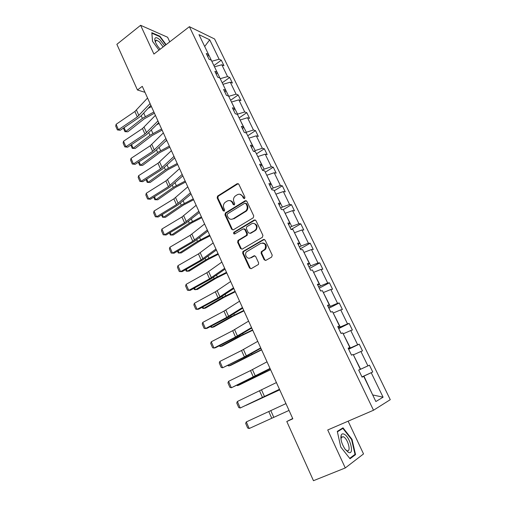 <?xml version="1.0" encoding="UTF-8"?>
<svg xmlns="http://www.w3.org/2000/svg" width="506" height="506" viewBox="0 0 506 506"><rect width="100%" height="100%" fill="white"/><g stroke="black" fill="none" stroke-linecap="round" stroke-linejoin="round"><path stroke-width="0.76" d="M244.569 198.542L244.936 197.201L238.819 184.203L237.143 183.684L217.555 196.107L217.163 197.897L223.095 210.755L224.36 211.046L224.601 209.819L223.829 208.149C223.007 205.967 223.393 204.076 224.987 202.476L227.099 201.097C229.307 200.015 231.071 200.591 232.387 202.824L233.165 204.506L234.329 204.886L234.695 203.557L233.911 201.875C233.083 199.699 233.462 197.802 235.062 196.176L237.232 194.759C239.471 193.659 241.261 194.234 242.595 196.473L243.386 198.162L244.569 198.542M264.132 259.73L265.871 260.356L271.665 257.067L272.222 255.132L265.15 240.122L263.417 239.521L242.886 251.571L242.671 253.202L249.515 268.041L251.216 268.667L258.465 264.436L258.623 262.861L255.65 256.466L253.936 255.846L250.546 257.801C247.364 259.844 243.905 254.632 246.548 251.811L260.748 243.329C264.986 242.798 266.384 244.765 264.929 249.224L261.311 251.716L261.134 253.31L264.132 259.73L265.65 260.451M169.757 41.834L167.606 37.254L140.611 25.3L153.913 54.053L189.396 26.685L373.51 410.239L327.724 429.967L345.282 467.949L313.467 480.7L286.794 421.498L292.829 418.791L142.275 86.343L137.442 89.986L144.988 92.326M140.611 25.3L116.867 44.319L137.442 89.986M253.209 217.827L253.746 215.904L246.865 201.293L245.176 200.749L225.474 212.918L224.961 214.803L231.628 229.256L233.285 229.832L253.209 217.827M255.947 220.578L262.924 235.385L262.38 237.314L242.191 249.123L240.514 248.522L237.611 242.235L238.143 240.344L246.504 235.315L246.738 233.652L244.796 229.484L243.114 228.908L234.752 233.911C233.627 234.019 233.298 233.487 233.778 232.324L254.233 220.009L255.947 220.578M345.282 467.949L363.529 453.926L348.128 421.175M362.056 377.078L363.725 376.344L362.087 377.141L358.672 370.057L360.335 369.304L353.188 354.485L351.493 355.142L348.128 348.153L349.842 347.54L342.796 332.929L341.05 333.454L337.736 326.566L339.494 326.079L332.55 311.671L330.76 312.069L327.49 305.276L329.292 304.922L322.442 290.716L320.608 290.988L317.382 284.29L319.235 284.062L312.48 270.046L310.595 270.198L307.414 263.594L309.318 263.481L302.651 249.66L300.722 249.692L297.591 243.177L299.533 243.19L292.955 229.553L290.988 229.471L287.895 223.045L289.881 223.171L283.392 209.718L281.387 209.522L278.332 203.184L280.356 203.418L273.961 190.155L271.912 189.845L268.901 183.589L270.963 183.937L264.651 170.845L262.563 170.427L259.591 164.26L261.697 164.709L255.467 151.794L253.342 151.275L250.407 145.19L252.551 145.741L246.403 132.996L244.24 132.376L241.349 126.367L243.525 127.019L237.459 114.438L235.258 113.724L232.406 107.797L234.613 108.543L228.63 96.127L226.397 95.311L223.582 89.461L225.821 90.308L219.914 78.05L217.65 77.14L214.867 71.371L217.144 72.307L211.312 60.208L209.01 59.208L206.271 53.509L208.573 54.534L198.984 34.642L209.705 39.797L219.13 59.234L221.305 60.195L223.981 65.71L221.818 64.768L227.555 76.589L229.692 77.469L232.406 83.054L230.274 82.2L236.081 94.167L238.193 94.964L240.938 100.612L238.838 99.846L244.721 111.971L246.795 112.674L249.578 118.398L247.51 117.721L253.462 129.998L255.511 130.611L258.326 136.411L256.289 135.829L262.323 148.264L264.334 148.783L267.187 154.653L265.188 154.166L271.298 166.765L273.272 167.182L276.162 173.134L274.201 172.742L280.394 185.506L282.329 185.828L285.257 191.85L283.328 191.565L289.603 204.494L291.5 204.715L294.467 210.819L292.582 210.629L298.938 223.728L300.798 223.848L303.802 230.034L301.955 229.952L308.394 243.228L310.216 243.234L313.258 249.502L311.449 249.528L317.977 262.981L319.754 262.88L322.841 269.236L321.076 269.375L327.692 283.006L329.425 282.791L332.556 289.23L330.835 289.483L337.54 303.303L339.229 302.974L342.398 309.495L340.721 309.868L347.521 323.878L349.165 323.423L352.378 330.038L350.747 330.532L357.641 344.738L359.235 344.162L362.492 350.867L360.911 351.48L367.9 365.882L369.45 365.18L372.751 371.98L371.214 372.72L383.08 397.185L375.869 401.536L363.725 376.344M189.396 26.685L214.595 38.987L390.265 399.67L373.51 410.239M353.378 354.877L360.595 369.235L358.703 370.107M360.595 369.235L367.9 365.882M353.618 354.763L360.911 351.48M358.684 370.076L360.335 369.304M343.226 333.827L350.348 347.983L348.476 348.874M350.348 347.983L357.641 344.738M343.466 333.707L350.747 330.532M348.261 348.419L349.842 347.54M333.22 313.062L340.241 327.021L338.394 327.939M340.241 327.021L347.521 323.878M333.454 312.942L340.721 309.868M337.983 327.072L339.494 326.079M323.347 292.582L330.273 306.351L328.451 307.281M330.273 306.351L337.54 303.303M323.574 292.462L330.835 289.483M327.844 306.016L329.292 304.922M313.606 272.38L320.437 285.953L318.641 286.908M320.437 285.953L327.692 283.006M313.834 272.253L321.076 269.375M317.85 285.257L319.235 284.062M303.992 252.45L310.741 265.84L308.964 266.807M310.741 265.84L317.977 262.981M304.22 252.323L311.449 249.528M307.99 264.777L309.318 263.481M294.511 232.779L301.165 245.986L299.419 246.972M262.171 251.381L261.147 251.975M301.165 245.986L308.394 243.228M294.732 232.652L301.955 229.952M298.262 244.581L299.533 243.19M285.156 213.374L291.722 226.403L289.995 227.403M291.722 226.403L298.938 223.728M285.378 213.241L292.582 210.629M288.673 224.658L289.881 223.171M275.922 194.222L282.405 207.074L280.697 208.092M282.405 207.074L289.603 204.494M276.137 194.089L283.328 191.565M279.204 205L280.356 203.418M266.807 175.316L273.202 188.004L271.52 189.035M273.202 188.004L280.394 185.506M267.023 175.184L274.201 172.742M269.869 185.601L270.963 183.937M257.813 156.658L264.126 169.175L262.462 170.225M264.126 169.175L271.298 166.765M258.028 156.525L265.188 154.166M260.653 166.461L261.697 164.709M248.933 138.246L255.163 150.592L253.904 151.414M255.163 150.592L262.323 148.264M249.142 138.106L256.289 135.829M251.558 147.575L252.551 145.741M240.167 120.061L246.321 132.249L245.568 132.755M246.321 132.249L253.462 129.998M240.375 119.922L247.51 117.721M242.583 128.935L243.525 127.019M231.514 102.111L237.586 114.141L237.251 114.375M237.586 114.141L244.721 111.971M231.716 101.972L238.838 99.846M233.728 110.542L234.613 108.543M222.969 84.388L228.763 96.406M228.965 96.266L236.081 94.167M223.171 84.249L230.274 82.2M224.987 92.377L225.821 90.308M214.531 66.887L220.255 78.759M220.452 78.613L227.555 76.589M214.734 66.741L221.818 64.768M216.353 74.452L217.144 72.307M204.664 46.419L211.85 61.327M212.046 61.182L219.13 59.234M209.705 39.797L204.86 46.274L204.519 46.116M292.696 418.513L286.794 421.498M372.701 394.958L363.915 376.103L362.005 376.976M372.688 394.933L383.08 397.185M207.833 56.754L208.573 54.534M363.915 376.103L371.214 372.72M213.905 65.59L221.305 60.195M222.21 82.807L229.692 77.469M230.609 100.239L238.193 94.964M239.123 117.885L246.795 112.674M247.738 135.76L255.511 130.611M256.466 153.862L264.334 148.783M265.302 172.198L273.272 167.182M274.258 190.768L282.329 185.828M283.139 209.693L291.5 204.715M291.076 229.471L300.798 223.848M300.298 248.807L310.216 243.234M309.71 268.357L319.754 262.88M319.248 288.173L329.425 282.791M328.919 308.249L339.229 302.974M338.716 328.596L349.165 323.423M348.647 349.222L359.235 344.162M361.967 376.894L372.751 371.98M358.71 370.133L369.45 365.18M166.101 44.654L159.915 36.23L151.813 32.681L152.502 41.315L159.004 50.126M343.017 427.817L337.3 431.39L340.747 447L350.032 458.759L355.554 454.628L351.986 439.297L343.017 427.817M244.385 198.63L243.253 196.556L239.964 194.272M229.724 200.61C231.204 200.68 232.317 201.445 233.057 202.893L234.177 204.962M238.256 183.615L218.244 196.183L217.852 197.979L224.12 211.204M246.232 200.661L225.973 213.108L225.644 214.854L232.298 229.281L233.007 229.952M245.948 203.608L244.765 203.222L227.453 213.893L227.093 215.214L227.909 216.985C229.212 219.231 230.976 219.825 233.203 218.775L245.834 210.932C247.282 209.307 247.605 207.46 246.789 205.392L245.948 203.608L246.605 203.678L245.593 203.21M231.444 219.313L233.203 218.775M246.605 203.678L247.44 205.461C248.256 207.523 247.94 209.364 246.492 210.989L233.873 218.82M244.075 228.801L245.461 229.509L247.396 233.671L247.162 235.334L238.807 240.35L238.282 242.241L241.179 248.516L241.963 249.224M255.233 219.908L234.626 232.203L234.664 233.955M254.682 230.534L255.505 229.857C258.294 227.011 254.771 221.691 251.545 223.854L246.612 226.865L246.352 228.554L248.301 232.728L250.002 233.31L256.15 229.882C257.889 226.454 257.054 224.31 253.645 223.443M255.328 230.559L250.653 233.329M262.671 242.912C266.137 243.601 267.098 245.701 265.561 249.218L261.95 251.703L261.773 253.297L264.771 259.704M249.445 258.18L250.546 257.801M254.803 255.732L251.197 257.775M264.347 239.408L243.544 251.564L243.335 253.19L250.166 268.003L251.046 268.749M159.523 36.54L159.915 36.23M351.543 439.48L351.986 439.297M353.631 455.406L355.554 454.628M148.062 108.379L151.446 106.589M124.084 127.645L125.779 131.497L142.388 118.391L153.887 111.984M124.938 131.655L127.803 131.794L124.938 131.655L123.382 128.119M154.444 113.205L144.387 118.739L127.803 131.794M150.067 103.553L137.316 116.924L118.461 129.719L120.219 130.263L139.017 117.525L141.421 115.513L150.883 105.349M147.562 98.019L134.887 111.484L116.102 124.312L118.461 129.719L117.386 129.922L115.735 126.146L116.102 124.312M120.219 130.263L117.386 129.922M156.689 124.748L159.093 123.483M131.541 144.602L133.148 148.252L149.972 135.33L161.566 128.941M132.281 148.372L135.159 148.492L132.281 148.372L130.833 145.07M162.091 130.099L151.958 135.621L135.159 148.492M165.57 141.237L166.835 140.579M139.087 161.762L140.605 165.209L157.651 152.477L169.339 146.101M139.719 165.285L142.603 165.386L139.719 165.285L138.372 162.23M169.833 147.195L159.618 152.704L142.603 165.386M157.948 120.947L144.95 134.039L125.899 146.708L127.638 147.195L146.639 134.577L158.72 122.654M155.412 115.349L142.496 128.53L123.508 141.244L125.899 146.708L124.799 146.879L123.129 143.053L123.508 141.244M127.638 147.195L124.799 146.879M165.924 138.562L152.685 151.364L133.426 163.912L135.14 164.33L154.349 151.838L166.651 140.168M163.356 132.888L150.193 145.791L131.003 158.378L133.426 163.912L132.3 164.039L130.605 160.168L131.003 158.378M135.14 164.33L132.3 164.039M164.621 45.793L160.048 39.904C156.771 37.134 155.007 36.97 154.754 39.417C155.114 42.403 156.917 45.666 160.181 49.221M163.115 46.95L159.289 41.789L156.436 40.119L155.323 41.89M152.553 41.378L151.895 33.206L159.751 36.641L165.804 44.882M344.2 434.23C342.752 433.484 341.733 433.813 341.158 435.204C340.323 439.138 341.639 443.806 345.092 449.214L348.286 452.275C354.738 455.874 350.38 437.133 344.2 434.23M345.301 449.499L347.04 450.694C351.461 452.408 348.002 438.917 343.555 436.868L343.087 436.665L341.253 437.62L341.006 439.442M337.394 431.827L342.878 428.392L351.575 439.512L355.022 454.369L349.703 458.341M340.424 429.442L342.878 428.392M146.727 179.13L148.15 182.362L165.424 169.833L177.201 163.476M147.24 182.4L150.13 182.483L147.24 182.4L146.006 179.592M177.669 164.501L167.372 169.997L150.13 182.483M173.994 156.392L160.51 168.903L141.041 181.319L142.736 181.673L162.148 169.314L174.684 157.904M171.401 150.655L157.992 163.261L138.587 175.715L141.041 181.319L139.89 181.407L138.176 177.492L138.587 175.715M142.736 181.673L139.89 181.407M154.463 196.714L155.785 199.731L173.286 187.397L185.171 181.059M154.855 199.725L157.752 199.788L154.855 199.725L153.729 197.169M185.601 182.021L175.221 187.505L157.752 199.788M182.173 174.45L168.428 186.657L148.751 198.94L150.427 199.225L170.054 186.999L182.818 175.86M179.541 168.637L165.879 180.946L146.266 193.267L148.751 198.94L147.575 198.991L145.842 195.025L146.266 193.267M150.427 199.225L147.575 198.991M162.287 214.512L163.514 217.302L181.249 205.183L193.229 198.864M161.547 214.961L162.559 217.257L165.468 217.295L183.166 205.221L193.634 199.75M190.458 192.742L176.449 204.633L156.556 216.777L158.214 216.998L178.049 204.905L191.047 194.051M187.789 186.853L173.868 198.852L154.039 211.034L156.556 216.777L155.355 216.789L153.603 212.779L154.039 211.034M158.214 216.998L155.355 216.789M170.212 232.532L171.338 235.094L189.314 223.19L201.394 216.884M169.466 232.975L170.358 234.999L173.273 235.018L191.211 223.159L201.761 217.7M198.845 211.261L184.57 222.836L164.456 234.835L166.088 234.986L186.151 223.038L199.389 212.463M196.145 205.303L181.958 216.979L161.914 229.022L164.456 234.835L163.229 234.803L161.452 230.742L161.914 229.022M166.088 234.986L163.229 234.803M178.232 250.774L179.257 253.101L197.473 241.413L209.655 235.132M177.48 251.21L178.251 252.962L181.18 252.962L199.351 241.318L209.99 235.878M207.34 230.021L192.792 241.267L172.451 253.12L174.07 253.196L194.348 241.394L207.833 231.115M204.607 223.987L190.148 235.334L169.877 247.232L172.451 253.12L171.205 253.044L169.402 248.933L169.877 247.232M186.36 269.243L187.277 271.33L205.74 259.875L218.023 253.614M185.594 269.673L186.24 271.146L189.174 271.121L207.599 259.704L218.326 254.278M215.948 249.028L201.122 259.932L180.553 271.633L182.147 271.633L202.653 259.983L216.391 250.008M213.178 242.912L198.441 253.923L177.948 265.675L180.553 271.633L179.276 271.513L177.454 267.351L177.948 265.675M194.582 287.939L195.392 289.786L214.108 278.559L226.498 272.323M193.811 288.369L194.329 289.552L197.277 289.508L215.948 278.319L226.764 272.911M202.912 306.883L203.614 308.47L222.583 297.49L235.081 291.279M202.134 307.3L202.52 308.186L203.614 308.47L205.474 308.122L224.398 297.174L235.309 291.785M300.855 249.692L300.507 249.243M211.35 326.06L211.932 327.388L231.166 316.655L243.772 310.469M210.559 326.478L210.819 327.059L211.932 327.388L213.779 326.965L232.962 316.269L243.962 310.893M310.722 270.185L309.976 268.914M219.895 345.484L220.363 346.553L239.857 336.073L252.576 329.912M219.092 345.895L220.363 346.553L222.185 346.053L241.634 335.604L252.728 330.254M320.728 290.969L319.577 288.844M228.548 365.161L228.895 365.952L261.494 349.608M227.782 365.547L228.895 365.952L230.698 365.376L261.608 349.861M330.88 312.044L329.305 309.046M237.314 385.098L237.535 385.61L270.533 369.557M236.84 385.325L237.535 385.61L239.319 384.952L270.602 369.722M341.17 333.416L339.159 329.526M224.664 268.281L209.56 278.831L188.751 290.374L190.326 290.305L211.059 278.806L225.056 269.148M221.862 262.083L206.84 272.747L186.113 284.34L188.751 290.374L187.448 290.216L185.607 285.998L186.113 284.34M233.5 287.787L218.099 297.977L197.062 309.362L198.605 309.21L219.579 297.876L233.835 288.534M230.654 281.507L215.347 291.817L194.386 303.252L197.062 309.362L195.727 309.153L193.861 304.884L194.386 303.252M242.45 307.547L226.751 317.37L205.468 328.584L206.992 328.356L228.206 317.186L242.728 308.173M239.566 301.184L223.968 311.127L202.761 322.398L205.468 328.584L204.108 328.331L202.223 324.011L202.761 322.398M251.52 327.572L235.518 337.015L213.987 348.058L215.486 347.748L236.941 336.743L251.741 328.071M248.598 321.127L232.697 330.69L211.249 341.79L213.987 348.058L212.602 347.755L210.686 343.378L211.249 341.79M260.71 347.869L244.398 356.92L222.621 367.786L245.796 356.566L260.875 348.242M257.75 341.335L241.539 350.513L219.844 361.436L222.621 367.786L221.198 367.432L219.262 362.998L219.844 361.436M270.021 368.438L231.362 387.767L254.758 376.641L270.128 368.678M267.023 361.815L250.495 370.594L228.548 381.334L231.362 387.767L229.914 387.362L227.947 382.871L228.548 381.334M246.194 405.287L279.685 389.772M245.998 405.382L279.717 389.841M351.24 354.617L349.153 350.278M279.464 389.285L240.217 408.007L279.508 389.386M276.421 382.568L237.365 401.492L240.217 408.007L238.737 407.558L236.751 403.004L237.365 401.492M361.404 375.718L359.285 371.322M289.034 410.417L249.192 428.519L246.302 421.915L245.663 423.402L247.681 428.013L249.192 428.519M285.947 403.611L246.302 421.915M243.253 196.556L242.595 196.473M233.842 204.569L233.165 204.506M233.057 202.893L232.387 202.824M223.778 210.812L223.095 210.755M217.852 197.979L217.163 197.897M218.364 196.1L217.675 196.018M237.814 183.786L237.143 183.684M244.044 198.238L243.386 198.162M232.298 229.281L231.628 229.256M225.644 214.854L224.961 214.803M226.157 212.969L225.474 212.918M245.834 200.819L245.176 200.749M245.745 211.578L245.087 211.521M247.44 205.461L246.789 205.392M241.179 248.516L240.514 248.522M238.282 242.241L237.611 242.235M238.807 240.35L238.143 240.344M246.865 235.575L246.207 235.556M247.396 233.671L246.738 233.652M245.461 229.509L244.796 229.484M234.626 232.203L233.955 232.184M254.879 220.047L254.233 220.009M261.773 253.297L261.134 253.31M262.317 251.381L261.678 251.393M264.562 250.09L263.923 250.097M254.581 255.827L253.936 255.846M250.166 268.003L249.515 268.041M243.335 253.19L242.671 253.202M243.86 251.299L243.203 251.311M264.05 239.534L263.417 239.521M141.206 115.741L142.388 118.391M143.723 113.04L145.285 116.525M138.922 115.577L136.487 110.131M137.316 116.924L134.887 111.484M148.853 132.825L149.972 135.33M151.421 130.181L152.901 133.483M156.594 150.111L157.651 152.477M159.207 147.531L160.611 150.643M146.582 132.717L144.115 127.202M144.95 134.039L142.496 128.53M154.33 150.061L151.838 144.482M152.685 151.364L150.193 145.791M164.425 167.612L165.424 169.833M167.094 165.089L168.409 168.011M162.179 167.625L159.656 161.971M160.51 168.903L157.992 163.261M172.363 185.329L173.286 187.397M175.082 182.868L176.303 185.594M170.13 185.405L167.568 179.681M168.428 186.657L165.879 180.946M180.389 203.26L181.249 205.183M183.166 200.869L184.298 203.399M178.175 203.399L175.582 197.606M176.449 204.633L173.868 198.852M188.523 221.426L189.314 223.19M191.35 219.098L192.394 221.419M186.322 221.628L183.697 215.758M184.57 222.836L181.958 216.979M196.758 239.812L197.473 241.413M199.636 237.554L200.585 239.661M194.57 240.084L191.913 234.145M192.792 241.267L190.148 235.334M205.094 258.433L205.74 259.875M208.029 256.245L208.883 258.136M202.925 258.775L200.231 252.76M201.122 259.932L198.441 253.923M213.538 277.294L214.108 278.559M216.53 275.175L217.283 276.845M222.09 296.396L222.583 297.49M225.145 294.353L225.79 295.795M230.755 315.744L231.166 316.655M233.867 313.777L234.411 314.985M239.528 335.339L239.857 336.073M242.703 333.454L243.133 334.415M248.421 355.193L248.661 355.737M251.653 353.39L251.975 354.105M257.427 375.313L257.579 375.661M260.723 373.586L260.932 374.048M211.381 277.705L208.662 271.608M209.56 278.831L206.84 272.747M219.952 296.877L217.194 290.703M218.099 297.977L215.347 291.817M228.63 316.294L225.84 310.045M226.751 317.37L223.968 311.127M237.428 335.971L234.594 329.634M235.518 337.015L232.697 330.69M246.333 355.901L243.468 349.488M244.398 356.92L241.539 350.513M255.359 376.097L252.456 369.595M253.392 377.084L250.495 370.594M264.511 396.565L261.564 389.974M262.513 397.514L259.578 390.936M273.778 417.298L270.792 410.625M271.747 418.222L268.775 411.555M218.244 196.183L217.555 196.107M225.973 213.108L225.29 213.058M246.492 210.989L245.834 210.932M238.522 240.578L237.858 240.571M247.162 235.334L246.504 235.315M234.449 232.343L233.778 232.324M256.15 229.882L255.505 229.857M261.95 251.703L261.311 251.716M265.561 249.218L264.929 249.224M243.544 251.564L242.886 251.571M155.285 41.441L154.754 39.417M155.31 40.999L156.436 40.119M341.253 437.62L341.158 435.204M340.835 437.614L341.246 437.437M341.348 437.399L343.087 436.665"/></g></svg>
